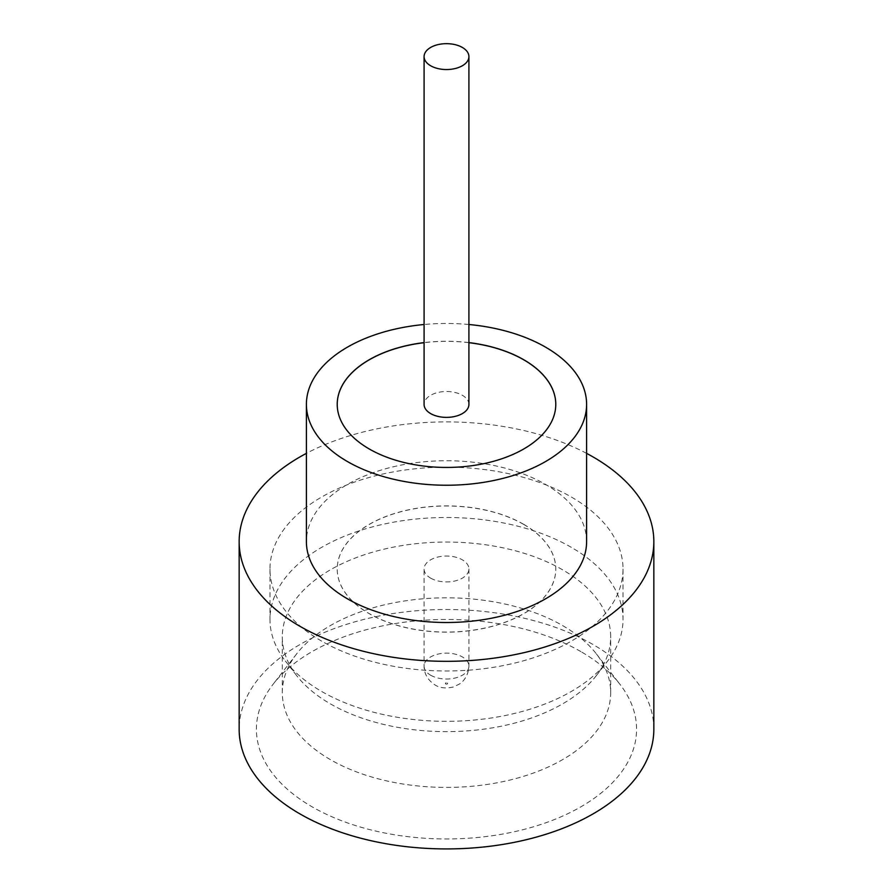 <?xml version="1.0" encoding="UTF-8"?>
<svg xmlns="http://www.w3.org/2000/svg" width="893" height="893" viewBox="0 0 893 893"><rect width="100%" height="100%" fill="white"/><g stroke="black" fill="none" stroke-linecap="round" stroke-linejoin="round"><path stroke-width="0.67" stroke-dasharray="4.46 3.35" d="M468.914 404.44A22.414 12.937 0 0 0 462.351 395.286A22.414 12.937 0 0 0 437.927 392.485A22.414 12.937 0 0 0 424.086 404.44M580.908 651.622A190.075 109.739 0 0 0 272.979 684.418A190.075 109.739 0 0 0 312.092 806.814A190.075 109.739 0 0 0 554.285 819.607A190.075 109.739 0 0 0 620.021 684.418A190.075 109.739 0 0 0 580.908 651.622M330.399 759.642A164.189 94.792 180 0 1 282.311 692.611A164.189 94.792 180 0 1 296.61 653.91A164.189 94.792 180 0 1 562.601 625.58A164.189 94.792 180 0 1 596.39 653.91A164.189 94.792 180 0 1 610.689 692.611A164.189 94.792 180 0 1 509.334 780.192A164.189 94.792 180 0 1 330.399 759.642M571.319 547.342A176.524 101.914 0 0 0 378.945 525.251A176.524 101.914 0 0 0 269.976 619.407A176.524 101.914 0 0 0 285.358 661.01A176.524 101.914 0 0 0 321.681 691.472A176.524 101.914 0 0 0 607.642 661.01A176.524 101.914 0 0 0 623.024 619.407A176.524 101.914 0 0 0 571.319 547.342M562.601 569.812A164.189 94.792 0 0 0 383.666 549.262A164.189 94.792 0 0 0 282.311 636.843A164.189 94.792 0 0 0 296.61 675.543A164.189 94.792 0 0 0 330.399 703.874A164.189 94.792 0 0 0 596.39 675.543A164.189 94.792 0 0 0 610.689 636.843A164.189 94.792 0 0 0 562.601 569.812M586.601 541.616A140.101 80.883 0 0 0 545.567 484.419A140.101 80.883 0 0 0 392.887 466.894A140.101 80.883 0 0 0 306.399 541.616M653.843 729.213A207.343 119.707 0 0 0 593.119 644.567A207.343 119.707 0 0 0 367.157 618.626A207.343 119.707 0 0 0 239.157 729.213M468.914 342.599A109.281 63.09 0 0 0 424.086 342.599M468.914 342.689A109.281 63.09 0 0 0 424.086 342.689M337.219 404.35L337.219 404.44A109.281 63.09 0 0 0 337.219 404.44A109.281 63.09 0 0 0 369.233 449.056A109.281 63.09 0 0 0 488.315 462.73A109.281 63.09 0 0 0 555.781 404.44A109.281 63.09 0 0 0 555.781 404.395L555.781 404.35M321.681 641.141A176.524 101.914 180 0 1 269.976 569.075A176.524 101.914 180 0 1 378.945 474.92A176.524 101.914 180 0 1 571.319 497.01A176.524 101.914 180 0 1 623.024 569.075A176.524 101.914 180 0 1 514.055 663.231A176.524 101.914 180 0 1 321.681 641.141M523.767 524.37A109.281 63.09 0 0 0 404.685 510.696A109.281 63.09 0 0 0 337.219 568.975A109.281 63.09 0 0 0 369.233 613.591A109.281 63.09 0 0 0 488.315 627.266A109.281 63.09 0 0 0 555.781 568.975A109.281 63.09 0 0 0 523.767 524.37M523.767 524.459A109.281 63.09 0 0 0 404.685 510.785A109.281 63.09 0 0 0 337.219 569.075A109.281 63.09 0 0 0 369.233 613.681A109.281 63.09 0 0 0 488.315 627.355A109.281 63.09 0 0 0 555.781 569.075A109.281 63.09 0 0 0 523.767 524.459M430.649 578.128A22.414 12.937 0 0 0 455.073 580.941A22.414 12.937 0 0 0 468.914 568.975A22.414 12.937 0 0 0 462.351 559.833A22.414 12.937 0 0 0 437.927 557.02A22.414 12.937 0 0 0 424.086 568.975A22.414 12.937 0 0 0 430.649 578.128M586.601 453.365A207.343 119.707 0 0 0 306.399 453.365M468.914 324.505A140.101 80.883 0 0 0 424.086 324.505M447.293 683A1.116 0.647 180 0 1 445.707 683.915A1.116 0.647 180 0 1 447.293 683M430.649 675.231A22.414 12.937 0 0 0 455.073 678.033A22.414 12.937 0 0 0 468.914 666.078A22.414 12.937 0 0 0 462.351 656.924A22.414 12.937 0 0 0 437.927 654.122A22.414 12.937 0 0 0 424.086 666.078A22.414 12.937 0 0 0 430.649 675.231M296.61 653.91L272.979 684.418M296.61 675.543L285.358 661.01M282.311 692.611L282.311 636.843M269.976 569.075L269.976 619.407M468.914 568.975L468.914 666.078C468.401 677.117 461.915 682.598 459.236 684.161L453.309 686.996C445.92 688.693 439.836 688.012 435.058 684.976C427.792 680.142 424.142 673.847 424.086 666.078L424.086 568.975M623.024 569.075L623.024 619.407M610.689 692.611L610.689 636.843M596.39 675.543L607.642 661.01M596.39 653.91L620.021 684.418"/><path stroke-width="1.34" d="M430.649 65.758A22.414 12.937 0 0 0 455.073 68.56A22.414 12.937 0 0 0 468.914 56.605A22.414 12.937 0 0 0 462.351 47.452A22.414 12.937 0 0 0 437.927 44.65A22.414 12.937 0 0 0 424.086 56.605A22.414 12.937 0 0 0 430.649 65.758M424.086 56.605L424.086 404.44A22.414 12.937 0 0 0 430.649 413.593A22.414 12.937 0 0 0 455.073 416.395A22.414 12.937 0 0 0 468.914 404.44L468.914 56.605M424.086 324.505A140.101 80.883 0 0 0 306.399 404.35L306.399 541.616A140.101 80.883 0 0 0 347.433 598.812A140.101 80.883 0 0 0 500.113 616.349A140.101 80.883 0 0 0 586.601 541.616L586.601 404.35A140.101 80.883 0 0 0 545.567 347.154A140.101 80.883 0 0 0 468.914 324.505M306.399 404.35A140.101 80.883 0 0 0 347.433 461.547A140.101 80.883 0 0 0 500.113 479.083A140.101 80.883 0 0 0 586.601 404.35M306.399 453.365A207.343 119.707 0 0 0 239.157 541.616A207.343 119.707 0 0 0 299.881 626.261A207.343 119.707 0 0 0 525.843 652.214A207.343 119.707 0 0 0 653.843 541.616A207.343 119.707 0 0 0 593.119 456.97A207.343 119.707 0 0 0 586.601 453.365M239.157 541.616L239.157 729.213A207.343 119.707 0 0 0 299.881 813.869A207.343 119.707 0 0 0 525.843 839.811A207.343 119.707 0 0 0 653.843 729.213L653.843 541.616M424.086 342.599A109.281 63.09 0 0 0 337.219 404.35A109.281 63.09 0 0 0 369.233 448.967A109.281 63.09 0 0 0 488.315 462.641A109.281 63.09 0 0 0 555.781 404.35A109.281 63.09 0 0 0 523.767 359.745A109.281 63.09 0 0 0 468.914 342.599M555.781 404.395A109.281 63.09 0 0 0 523.767 359.834A109.281 63.09 0 0 0 468.914 342.689M424.086 342.689A109.281 63.09 0 0 0 337.219 404.395"/></g></svg>
